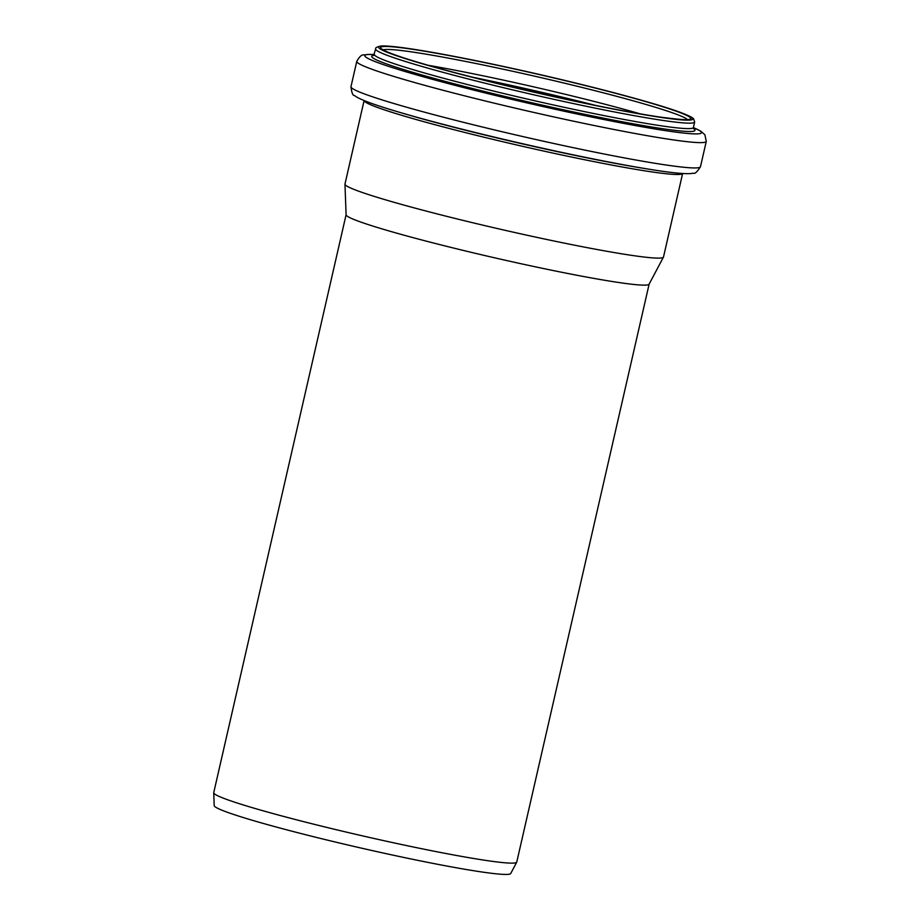 <?xml version="1.0" encoding="UTF-8"?>
<svg xmlns="http://www.w3.org/2000/svg" width="920" height="920" viewBox="0 0 920 920"><rect width="100%" height="100%" fill="white"/><g stroke="black" fill="none" stroke-linecap="round" stroke-linejoin="round"><path stroke-width="1.38" d="M649.129 284.142L516.764 862.051A155.445 8.901 -167.1 0 1 516.718 862.189L510.715 873.517A152.111 8.717 -167.1 0 1 360.536 847.929A152.111 8.717 -167.1 0 1 214.199 805.609L213.727 792.787A155.445 8.901 -167.1 0 1 213.739 792.649L346.092 214.739M516.718 862.189A155.445 8.901 -167.1 0 1 363.262 836.038A155.445 8.901 -167.1 0 1 213.727 792.787M682.617 173.5L663.504 256.99A163.38 9.361 -167.1 0 1 663.446 257.128L649.094 284.2A155.445 8.901 -167.1 0 1 495.638 258.048A155.445 8.901 -167.1 0 1 346.104 214.808L344.966 184.184A163.38 9.361 -167.1 0 1 344.977 184.034L364.101 100.556A163.38 9.361 -167.1 0 0 521.295 146.027A163.38 9.361 -167.1 0 0 682.606 173.5M663.446 257.128A163.38 9.361 -167.1 0 1 502.147 229.643A163.38 9.361 -167.1 0 1 344.966 184.184M485.208 80.408A169.05 9.683 -167.1 0 1 582.348 102.66M472.489 77.199A159.953 9.165 -167.1 0 1 595.194 105.305M428.145 65.274A156.676 8.981 -167.1 0 1 640.308 113.873M383.226 49.887A156.676 8.981 -167.1 0 1 385.629 49.507A156.676 8.981 -167.1 0 1 545.019 78.568A156.676 8.981 -167.1 0 1 687.447 119.565M383.812 46.517A159.16 9.119 -167.1 0 1 639.089 99.716A159.16 9.119 -167.1 0 1 584.223 103.051A159.16 9.119 -167.1 0 1 383.812 46.517M381.926 46.057A161.149 9.234 -167.1 0 1 640.377 99.923A161.149 9.234 -167.1 0 1 584.832 103.304A161.149 9.234 -167.1 0 1 381.926 46.057M375.647 48.978C375.164 47.771 377.016 46.782 381.213 46C385.537 45.758 392.989 46.368 403.581 47.805C432.193 51.796 471.741 59.386 522.226 70.575C589.007 85.422 656.742 103.362 681.432 112.792C692.725 117.173 693.162 118.427 693.611 118.841L694.657 122.049A163.633 9.373 -167.1 0 1 533.059 94.645A163.633 9.373 -167.1 0 1 375.647 48.978L373.623 55.533M694.657 122.049L693.415 127.489A163.633 9.373 -167.1 0 1 531.817 100.096A163.633 9.373 -167.1 0 1 374.405 54.418M693.484 128.57A165.818 9.499 -167.1 0 1 531.242 102.614A165.818 9.499 -167.1 0 1 373.865 55.361M693.393 127.627A172.742 9.901 -167.1 0 1 542.202 106.375A172.742 9.901 -167.1 0 1 368.322 54.487A172.742 9.901 -167.1 0 1 374.371 54.556L367.091 54.453C363.503 55.844 361.997 52.233 356.776 61.352L350.968 86.664C351.693 92.816 352.877 95.784 354.51 95.565L356.603 96.991C362.882 100.567 375.923 105.294 395.715 111.17A172.477 9.878 -167.1 0 1 390.793 109.675M693.393 127.615L700.591 131.042L704.881 134.722L706.272 141.392A179.273 10.269 -167.1 0 1 529.23 111.389A179.273 10.269 -167.1 0 1 356.776 61.352M706.272 141.392L700.476 166.715A179.273 10.269 -167.1 0 1 523.434 136.701A179.273 10.269 -167.1 0 1 350.968 86.664M654.615 170.096A172.477 9.878 -167.1 0 1 649.531 169.291A172.477 9.878 -167.1 0 1 395.715 111.17L400.66 112.642A165.657 9.487 -167.1 0 0 644.437 168.475L649.531 169.291C669.909 172.626 683.698 174.052 690.92 173.558L693.415 173.19C694.795 174.098 697.153 171.936 700.476 166.715M688.689 119.347C688.631 120.244 679.684 119.565 661.836 117.323C638.952 113.988 608.615 108.284 570.837 100.222C525.86 90.54 484.357 80.569 446.326 70.334C414.69 61.72 394.312 55.257 385.204 50.945L382.202 49.162M693.415 127.489L693.634 128.823"/></g></svg>
